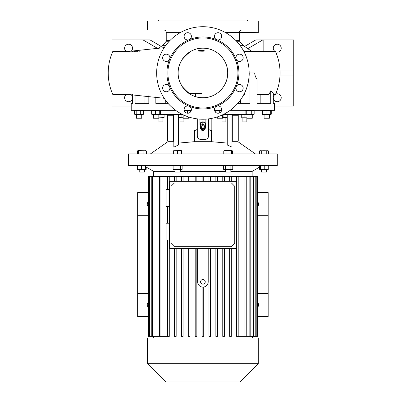 <?xml version="1.0" encoding="UTF-8"?>
<svg xmlns="http://www.w3.org/2000/svg" width="402" height="402" viewBox="0 0 402 402"><rect width="100%" height="100%" fill="white"/><g stroke="black" fill="none" stroke-linecap="round" stroke-linejoin="round"><path stroke-width="0.6" d="M201.588 129.479A1.322 1.08 180 0 0 204.231 129.479A1.322 1.08 180 0 0 201.588 129.479M204.563 129.288A1.653 1.352 0 0 1 202.909 130.645A1.653 1.352 0 0 1 201.261 129.288L201.261 128.344A1.653 1.352 180 0 1 202.909 126.987A1.653 1.352 180 0 1 204.563 128.344L204.563 129.288A1.653 1.352 0 0 0 202.909 127.936A1.653 1.352 0 0 0 201.261 129.288M202.583 129.479A0.332 0.271 0 0 1 203.241 129.479A0.332 0.271 0 0 1 202.583 129.479M201.261 129.178L200.598 128.866L200.598 125.545L202.909 124.449L205.226 125.545L205.226 128.866L204.563 129.178M200.598 126.68L202.909 125.585L202.909 124.449M202.909 125.585L205.226 126.68M200.432 125.615A2.975 2.437 0 0 1 199.94 124.268A2.975 2.437 0 0 1 202.909 121.831A2.975 2.437 0 0 1 205.884 124.268A2.975 2.437 0 0 1 205.392 125.615M202.819 124.243A2.809 2.301 0 0 1 202.909 124.243A2.809 2.301 0 0 1 203.005 124.243L203.005 121.967A2.809 2.301 0 0 0 202.909 121.967A2.809 2.301 0 0 0 202.819 121.967L202.819 124.243L200.528 125.323L200.528 123.052A2.809 2.301 0 0 0 200.432 123.183L200.432 125.459A2.809 2.301 0 0 1 200.528 125.323M205.296 125.323L205.296 123.052A2.809 2.301 0 0 1 205.392 123.183L205.392 125.459A2.809 2.301 0 0 0 205.296 125.323L203.005 124.243M205.392 125.459L205.392 127.625A2.809 2.301 0 0 1 205.296 127.761L205.226 127.791M200.432 125.459L200.432 127.625A2.809 2.301 0 0 0 200.528 127.761L200.598 127.791M202.819 121.967L200.528 123.052M205.296 123.052L203.005 121.967M200.432 123.183L200.432 125.349M217.407 118.233L222.658 118.233L222.658 114.796M254.159 114.218L251.27 114.218L251.27 110.681L254.159 110.681L254.159 114.218L253.406 114.595L223.075 114.595M223.567 114.218L224.291 114.218L223.783 114.595M219.291 113.027L219.291 110.681L221.628 110.399M215.738 112.374L215.738 110.681L219.291 110.681M216.246 110.304L215.738 110.681M131.213 103.364L132.539 103.364L131.213 103.364L131.213 110.304L175.604 110.304M184.171 110.304L191.302 110.304M214.517 110.304L221.648 110.304M230.22 110.304L274.611 110.304L274.611 103.364L273.285 103.364L274.611 103.364M135.067 114.48L142.846 114.595L143.599 114.218L134.559 114.218L134.559 110.681L135.067 110.419M134.559 110.681L143.599 110.681L142.846 110.304M152.102 114.439L151.665 114.218L151.665 110.681L151.941 110.525L160.463 110.681L159.951 110.304M184.206 110.45L190.327 110.681L189.573 110.304M243.723 51.19L251.431 51.19L252.376 51.491L243.883 51.491L275.496 51.491C278.521 58.33 280.043 65.486 280.058 72.968C280.043 80.445 278.521 87.601 275.496 94.445L273.285 94.445L273.285 103.364L273.285 93.279L270.717 90.882L268.998 94.445L256.994 94.445M237.778 103.364L249.984 103.364L249.984 72.968L254.677 72.968C254.878 75.45 255.647 77.475 256.994 79.038L256.994 103.364L270.717 103.364L270.717 90.882M155.84 96.781L155.84 103.364L168.046 103.364M135.102 94.49L135.102 103.364L148.83 103.364L148.83 95.691M132.539 103.364L132.665 94.445M270.983 114.374L271.265 114.218L271.265 110.681L270.983 110.525M271.018 110.681L271.018 114.218L270.295 114.218L270.295 110.681L271.018 110.681L270.511 110.304M254.159 110.681L253.406 110.304M251.27 114.218L246.748 114.218L246.748 110.681L251.27 110.681M246.748 114.218L245.119 114.218L245.119 110.681L245.873 110.304M245.873 114.595L245.119 114.218M245.119 110.681L246.748 110.681M246.994 114.595L246.994 118.233L252.28 118.233L252.28 114.595M271.018 114.218L270.511 114.595L262.973 114.595L262.466 114.218L262.466 110.681L270.295 110.681M270.295 114.218L266.018 114.218L266.018 110.681M266.018 114.218L262.466 114.218M262.973 110.304L262.466 110.681M264.099 118.233L264.099 114.595L264.099 118.233L269.385 118.233L269.385 114.595L269.385 118.233M271.265 114.218L270.938 114.329M270.938 110.57L271.265 110.681M262.657 114.439L262.22 114.218L262.22 110.681L262.657 110.46M164.197 98.279L127.997 94.445L112.791 94.445C109.766 87.601 108.244 80.445 108.223 72.968C108.244 65.486 109.766 58.33 112.791 51.491L127.997 51.491L164.197 47.652M121.012 94.445L124.605 94.445M131.901 94.445L132.539 94.445M249.984 72.968L249.23 72.968C249.195 80.596 247.416 87.752 243.893 94.445L244.471 94.445M195.633 94.465L195.633 96.656M129.268 51.491L129.268 51.16L127.484 51.16L127.484 51.491M131.896 51.491L132.665 51.491M121.012 51.491L124.605 51.491M259.385 51.491L274.109 51.491M260.838 94.445L260.838 103.364L256.994 103.364M240.557 103.364L240.557 99.847M144.986 95.229L144.986 103.364L148.83 103.364M165.267 99.847L165.267 103.364M220.08 30.014L258.064 30.014L258.255 32.657L225.004 32.326M185.744 30.014L147.569 30.014L147.569 21.09L258.255 21.09L258.255 32.657M170.172 21.09L171.649 21.09M158.931 21.09L159.468 21.09M246.356 21.09L246.893 21.09M234.175 21.09L235.647 21.09M190.191 21.09L192.206 21.09M213.618 21.09L215.633 21.09M157.644 21.09L158.634 20.1L247.185 20.1L248.18 21.09M189.131 106.239A3.633 3.633 0 0 0 184.106 109.595A3.633 3.633 0 0 0 187.739 113.233A3.633 3.633 0 0 0 189.131 106.239A36.014 36.014 0 0 0 216.693 106.239A3.633 3.633 0 0 0 218.085 113.233A3.633 3.633 0 0 0 221.718 109.595A3.633 3.633 0 0 0 216.693 106.239A36.014 36.014 0 0 0 236.185 86.747A3.633 3.633 0 0 0 239.542 91.772A3.633 3.633 0 0 0 240.25 84.576A3.633 3.633 0 0 0 236.185 86.747A36.014 36.014 0 0 0 236.185 59.184A3.633 3.633 0 0 0 243.175 57.793A3.633 3.633 0 0 0 239.542 54.159A3.633 3.633 0 0 0 236.185 59.184A36.014 36.014 0 0 0 216.693 39.692A3.633 3.633 0 0 0 221.718 36.336A3.633 3.633 0 0 0 214.522 35.627A3.633 3.633 0 0 0 216.693 39.692A36.014 36.014 0 0 0 189.131 39.692A3.633 3.633 0 0 0 187.739 32.698A3.633 3.633 0 0 0 184.106 36.336A3.633 3.633 0 0 0 189.131 39.692A36.014 36.014 0 0 0 169.639 59.184A3.633 3.633 0 0 0 166.282 54.159A3.633 3.633 0 0 0 162.644 57.793A3.633 3.633 0 0 0 169.639 59.184A36.014 36.014 0 0 0 169.639 86.747A3.633 3.633 0 0 0 162.644 88.138A3.633 3.633 0 0 0 166.282 91.772A3.633 3.633 0 0 0 169.639 86.747A36.014 36.014 0 0 0 189.131 106.239M202.909 119.223A46.255 46.255 0 0 0 249.17 72.968A46.255 46.255 0 0 0 202.909 26.708A46.255 46.255 0 0 0 156.654 72.968A46.255 46.255 0 0 0 202.909 119.223M202.909 107.987A35.024 35.024 0 0 0 237.934 72.968A35.024 35.024 0 0 0 202.909 37.944A35.024 35.024 0 0 0 167.89 72.968A35.024 35.024 0 0 0 202.909 107.987M202.909 97.746A24.783 24.783 0 0 0 227.693 72.968A24.783 24.783 0 0 0 202.909 48.185A24.783 24.783 0 0 0 178.131 72.968A24.783 24.783 0 0 0 202.909 97.746C189.669 98.088 177.79 86.209 178.131 72.968C177.79 59.722 189.669 47.843 202.909 48.185C216.155 47.843 228.034 59.722 227.693 72.968C228.034 86.209 216.155 98.088 202.909 97.746M204.397 50.953C204.618 50.195 197.92 50.371 198.121 50.908C197.925 51.139 204.603 51.426 204.397 50.953M241.632 30.014C239.899 30.592 239.2 31.361 239.542 32.326M274.611 106.007L293.777 106.007L293.777 75.938L279.978 75.938M293.777 75.938L293.777 69.993L279.978 69.993M279.958 69.662L280.189 69.993M275.063 94.445A3.965 3.965 0 0 0 277.254 101.711A3.965 3.965 0 0 0 281.219 97.746A3.965 3.965 0 0 0 275.636 94.128M263.823 51.491L263.823 39.924L262.792 39.924L247.808 48.652M262.792 39.924L255.778 39.924L244.622 46.421M293.777 69.993L293.777 39.924L263.823 39.924M275.636 51.803A3.965 3.965 0 0 0 281.219 48.185A3.965 3.965 0 0 0 273.455 47.039A3.965 3.965 0 0 0 275.063 51.491M130.761 94.445A3.965 3.965 0 0 1 128.57 101.711A3.965 3.965 0 0 1 126.379 94.445M131.213 106.007L112.047 106.007L112.047 92.691M158.016 48.652L143.032 39.924L142.001 39.924L142.001 50.994M143.032 39.924L150.047 39.924L161.202 46.421M112.047 53.24L112.047 39.924L142.001 39.924M126.379 51.491A3.965 3.965 0 0 1 128.57 44.22A3.965 3.965 0 0 1 131.193 51.16M129.268 51.16L137.936 51.305M140.037 51.16L138.826 51.245M135.218 51.16L135.218 51.441M134.323 51.16L134.323 51.466M135.811 51.16L135.811 51.416M188.965 93.45L201.673 93.45M190.327 112.148L190.327 110.681M182.749 114.595L181.563 114.374L181.287 113.856M182.448 114.449L181.563 114.374M183.166 114.796L183.166 118.233L188.453 118.233L188.453 116.907M187.438 113.218L187.438 110.681M159.735 110.681L159.735 114.218L160.463 114.218L160.202 114.48L151.941 114.374M160.463 114.218L160.463 110.681M159.735 114.218L151.906 114.218L152.418 114.595M153.539 118.233L153.539 114.595L153.539 118.233L158.825 118.233L158.825 114.595M151.906 114.218L151.906 110.681M155.458 114.218L155.458 110.681M207.975 137.906L207.673 138.293M207.06 138.821L206.387 139.167M206.171 139.238L205.879 139.313M211.834 118.354L211.834 130.896L208.527 129.464L208.527 136.072C208.331 138.082 207.231 139.182 205.226 139.378L200.598 139.378C198.598 139.187 197.493 138.087 197.297 136.072L197.297 129.464L193.99 130.896L193.99 118.354M159.951 114.595L182.041 114.595M244.361 114.776L244.094 114.731M244.029 114.721L243.305 114.67M242.522 114.731L246.994 114.701M182.774 117.776L178.789 117.6L178.789 114.897L182.96 114.701M223.894 114.897L227.029 114.897L227.029 117.6L223.894 117.6L223.894 114.897L223.065 114.726M226.205 114.726L225.462 114.67M158.825 114.701L164.086 114.897L164.086 117.6L159.378 117.826M178.594 143.077L194.437 141.69L211.387 141.69L227.23 143.077M231.989 141.69L237.934 141.69L255.396 153.916M227.23 114.595L227.23 144.971L231.989 147.127L231.989 114.595M128.57 153.916L277.254 153.916L277.254 165.483L128.57 165.483L128.57 153.916M197.297 118.881L197.297 129.464M200.598 139.378C198.593 139.187 197.493 138.087 197.297 136.072M208.527 118.881L208.527 129.464M178.594 114.595L178.594 144.971L173.835 147.127L173.835 114.595M150.428 153.916L167.89 141.69L173.835 141.69M143.599 114.218L143.599 110.681M140.71 114.218L140.71 110.681M135.313 114.595L134.559 114.218M136.439 118.233L136.439 114.595L136.439 118.233L141.725 118.233L141.725 114.595M136.193 114.218L136.193 110.681M160.951 117.6L160.951 114.897M164.086 117.826L158.825 117.902M160.162 114.731L159.383 114.67M158.966 117.902L158.966 121.866L162.931 121.866L162.931 117.902M173.855 165.483L173.116 165.86L182.131 165.86L181.387 165.483M223.638 169.398L224.432 169.775L231.969 169.775L232.577 169.493L223.638 169.398L223.638 165.86L232.763 165.86L231.969 165.483M259.662 169.398L260.194 169.775L267.988 169.654L268.265 169.398L259.662 169.398L259.662 165.86L268.265 165.86L267.732 165.483M137.866 169.669L137.559 169.398L137.559 165.86L137.866 165.589M138.107 165.86L146.006 165.86L145.609 165.86L145.609 169.398L141.459 169.398L141.459 165.86M180.267 171.393L225.557 171.393M230.843 171.393L252.144 171.393L259.662 167.056M196.844 181.342L196.844 176.679L195.191 176.679L195.191 181.342L195.191 176.679L188.302 176.679L188.302 181.342L188.302 176.679L181.408 176.679L181.408 181.342L181.408 176.679L174.518 176.679L174.518 181.342L174.518 176.679L148.072 176.679L148.072 336.373L148.398 336.373L148.398 176.679M196.844 176.679L244.903 176.679L244.903 336.373L246.235 336.373L246.235 176.679L244.903 176.679M246.235 176.679L249.838 176.679L249.838 336.373L250.798 336.373L250.798 176.679L249.838 176.679M250.798 176.679L253.371 176.679L253.371 336.373L254.039 336.373L254.039 176.679L253.371 176.679M254.039 176.679L255.778 176.679L255.778 336.373L256.205 336.373L256.205 176.679L255.778 176.679M256.205 176.679L257.215 176.679L257.215 336.373L257.215 176.679M257.421 336.373L257.752 336.373L257.752 176.679L257.421 176.679M236.547 336.373L236.547 176.679L236.547 336.373L244.903 336.373M229.653 336.373L229.653 248.33L229.653 336.373L231.306 336.373L231.306 248.33M222.763 336.373L222.763 248.33L222.763 336.373L224.416 336.373L224.416 248.33M215.869 336.373L215.869 248.33L215.869 336.373L217.522 336.373L217.522 248.33M208.98 336.373L208.98 248.33L208.98 336.373L210.628 336.373L210.628 248.33M197.623 248.33L197.623 281.827C197.834 284.656 199.322 286.4 202.085 287.048L202.085 336.373L203.739 336.373L203.739 287.048C206.502 286.4 207.99 284.656 208.196 281.827L208.196 248.33M202.909 284.139A2.311 2.311 0 0 0 205.226 281.827A2.311 2.311 0 0 0 202.909 279.516A2.311 2.311 0 0 0 200.598 281.827A2.311 2.311 0 0 0 202.909 284.139M197.623 281.827A5.286 5.286 0 0 0 202.909 287.113A5.286 5.286 0 0 0 208.196 281.827M257.752 293.349L268.169 293.349L268.169 316.48L257.752 316.48M257.752 215.703L268.169 215.703L268.169 293.349M257.752 192.573L268.169 192.573L268.169 215.703M148.609 176.679L148.398 336.373M150.047 176.679L150.047 336.373L149.614 336.373L149.614 176.679M152.453 176.679L152.453 336.373L151.78 336.373L151.78 176.679M155.986 176.679L155.986 336.373L155.026 336.373L155.026 176.679M160.921 176.679L160.921 336.373L159.589 336.373L159.589 176.679M148.072 215.703L137.655 215.703L137.655 316.48L148.072 316.48M148.072 293.349L137.655 293.349M148.072 192.573L137.655 192.573L137.655 215.703M208.98 181.342L208.98 176.679L208.98 181.342M210.628 176.679L210.628 181.342M215.869 181.342L215.869 176.679L215.869 181.342M217.522 176.679L217.522 181.342M222.763 181.342L222.763 176.679L222.763 181.342M224.416 176.679L224.416 181.342M229.653 181.342L229.653 176.679L229.653 181.342M231.306 176.679L231.306 181.342M238.2 176.679L238.2 336.373M189.955 181.342L189.955 176.679M183.061 181.342L183.061 176.679M176.166 181.342L176.166 176.679M167.624 176.679L167.624 189.714L167.624 176.679M167.624 206.462L167.624 223.21L167.624 206.462M167.624 239.959L167.624 336.373L167.624 239.959M169.277 239.959L169.277 336.373L160.921 336.373M169.277 223.21L169.277 206.462M169.277 189.714L169.277 176.679M246.235 336.373L249.838 336.373M250.798 336.373L253.371 336.373M254.039 336.373L255.778 336.373M256.205 336.373L257.215 336.373M202.085 181.342L202.085 176.679M203.739 181.342L203.739 176.679M159.589 336.373L155.986 336.373M155.026 336.373L152.453 336.373M151.78 336.373L150.047 336.373M149.614 336.373L148.609 336.373M202.909 338.027L258.255 338.027L258.255 363.73L147.569 363.73L147.569 338.027L202.909 338.027M147.569 363.73L165.74 381.9L240.084 381.9L258.255 363.73M153.68 176.679L153.68 171.393L174.981 171.393M195.191 336.373L195.191 248.33L195.191 336.373L196.844 336.373L196.844 248.33M188.302 336.373L188.302 248.33L188.302 336.373L189.955 336.373L189.955 248.33M181.408 336.373L181.408 248.33L181.408 336.373L183.061 336.373L183.061 248.33M174.518 336.373L174.518 248.33L174.518 336.373L176.166 336.373L176.166 248.33M169.418 181.342L169.418 248.33L236.406 248.33L236.406 181.342L169.418 181.342M169.418 189.714L166.111 189.714L166.111 206.462L169.418 206.462M169.418 223.21L166.111 223.21L166.111 239.959L169.418 239.959M234.753 186.297L231.451 182.99L174.373 182.99L171.066 186.297L171.066 243.376L174.373 246.677L231.451 246.677L234.753 243.376L234.753 186.297M148.072 202.01A3.141 3.141 0 0 0 148.072 206.266M148.072 302.786A3.141 3.141 0 0 0 148.072 307.043M257.752 307.043A3.141 3.141 0 0 0 257.752 302.786M257.752 206.266A3.141 3.141 0 0 0 257.752 202.01M145.841 169.674L137.881 169.674M141.459 169.398L138.107 169.398M146.006 169.398L145.609 169.398L146.006 169.398L146.006 165.86M144.504 169.775L144.504 172.091L139.218 172.091L139.218 169.775L139.218 172.091M137.71 169.398L137.71 165.86M146.162 169.398L146.162 167.056M137.283 153.916L137.283 150.991L137.605 150.856M146.112 150.856L146.439 150.991L146.439 153.916M143.047 153.916L143.047 150.991L145.966 150.77L138.092 150.614L137.283 150.991M146.283 153.916L146.283 150.991M137.439 153.916L137.439 150.991L138.092 150.614M137.439 150.991L143.047 150.991M138.62 153.916L138.62 150.991M232.316 116.912L232.316 141.032L238.265 141.032L238.265 115.258L232.316 115.258L232.316 116.912L231.989 116.912M231.989 115.258L232.316 115.258M232.316 141.032L231.989 141.032M227.029 117.826L222.658 117.902M224.718 117.776L225.462 117.826M223.894 117.6L222.658 117.816M221.909 118.233L221.909 121.866L225.874 121.866L225.874 117.902M181.93 117.6L181.93 114.897M183.166 117.902L178.789 117.826M182.443 117.721L182.709 117.766M179.95 117.902L179.95 121.866L183.915 121.866L183.915 118.233M259.662 165.86L260.194 165.483M266.606 172.091L266.606 169.775L266.606 172.091L261.32 172.091L261.32 169.775M260.456 169.398L260.456 165.86M264.757 169.398L264.757 165.86M268.265 169.398L268.265 165.86M232.622 153.916L232.622 150.991L225.396 150.705L223.778 150.991L224.432 150.614L231.969 150.614L232.622 150.991M223.778 153.916L223.778 150.991M227.014 153.916L227.014 150.991M231.436 153.916L231.436 150.991M223.638 165.86L224.432 165.483M232.763 169.398L232.763 165.86M230.843 169.775L230.843 172.091L225.557 172.091L225.557 169.775M225.572 169.398L225.572 165.86M230.135 169.398L230.135 165.86M173.835 141.032L173.503 141.032L173.503 115.258L173.835 115.258M173.503 115.258L167.559 115.258L167.559 141.032L173.503 141.032M268.069 150.77L259.858 150.77M259.385 153.916L259.385 150.991L263.963 150.705L268.541 150.991L268.541 153.916M261.074 150.775L260.531 150.705M261.672 153.916L261.672 150.991M266.255 153.916L266.255 150.991M181.588 150.991L181.387 150.614L173.659 150.705L173.659 150.991L181.588 150.991L181.588 153.916M180.604 150.78L179.604 150.705M176.639 150.78L175.639 150.705M173.659 153.916L173.659 150.705M177.624 153.916L177.624 150.991M180.563 165.86L180.563 169.398L182.131 169.398L181.387 169.775L173.403 169.564L173.116 169.398L173.116 165.86M182.131 169.398L182.131 165.86M180.563 169.398L173.116 169.398M174.981 169.775L174.981 172.091L180.267 172.091L180.267 169.775M176.056 169.398L176.056 165.86M246.994 117.796L242.512 117.766M242.522 117.771L243.3 117.826M246.994 117.902L241.733 117.826M241.733 117.6L241.733 114.897M242.893 117.902L242.893 121.866L246.858 121.866L246.858 117.902M244.873 117.6L244.873 114.897M251.431 51.19L243.069 45.336L240.009 45.336M165.81 45.336L162.755 45.336L157.8 48.803M162.755 45.336L163.071 45.044L166.031 45.044M168.79 41.733L165.85 41.733L163.071 45.044M165.85 41.733L166.237 40.672L169.79 40.672M239.793 45.044L242.753 45.044L239.974 41.733L237.034 41.733M180.82 32.326L166.237 32.326C166.096 30.919 165.328 30.15 163.921 30.014M236.029 40.672L239.587 40.672L239.587 32.657M194.437 141.69L194.437 130.665M211.387 141.69L211.387 130.665M231.989 139.378L232.316 139.378M173.503 139.378L173.835 139.378M173.835 116.912L173.503 116.912M205.884 124.268L205.884 119.128M199.94 124.268L199.94 119.128M217.371 118.233L217.371 116.907M166.237 40.672L166.237 32.326M190.086 52.541C189.372 52.185 186.809 54.406 182.392 59.205C179.342 64.134 177.925 68.722 178.131 72.968C177.925 77.209 179.342 81.797 182.392 86.726C186.809 91.525 189.372 93.746 190.086 93.39L188.046 92.792M132.951 51.16L132.951 51.486M239.974 41.733L239.587 40.672M243.069 45.336L242.753 45.044M252.144 176.679L252.144 171.393M252.471 338.027L252.471 336.373M153.68 171.393L146.006 166.966M153.348 338.027L153.348 336.373M145.624 150.614L146.439 150.991M267.732 150.614L268.541 150.991M260.194 150.614L259.385 150.991"/></g></svg>
